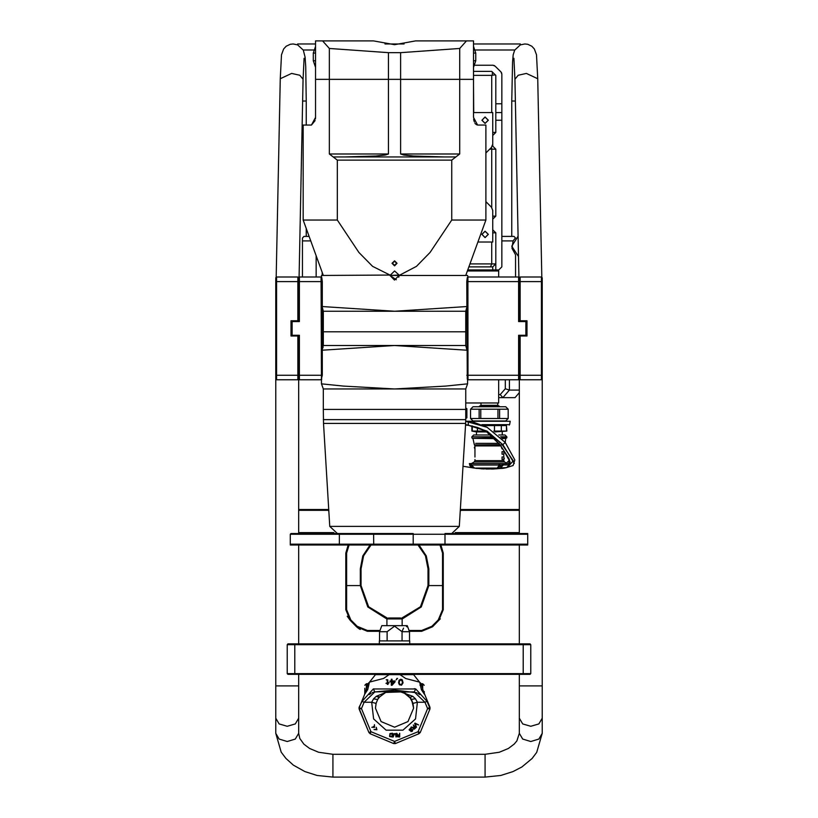<?xml version="1.0" encoding="UTF-8"?>
<svg xmlns="http://www.w3.org/2000/svg" width="818" height="818" viewBox="0 0 818 818"><rect width="100%" height="100%" fill="white"/><g stroke="black" fill="none" stroke-linecap="round" stroke-linejoin="round"><path stroke-width="1.23" d="M476.199 124.53L477.569 125.011L473.53 117.393L473.53 79.336L459.767 79.336L459.767 48.507L400.626 52.618L388.448 52.618L329.306 48.507L322.629 40.9L315.554 40.9L315.554 79.336L329.306 79.336L315.554 79.336L315.554 117.393L311.505 125.011L303.202 125.011L303.202 220.073L337.282 220.073L358.949 252.414L372.558 266.382L389.992 275.093L321.464 275.492L321.464 277.343M465.708 275.492L485.882 220.073L451.792 220.073L451.792 160.103L337.282 160.103L329.306 153.937L388.448 153.937L388.448 79.336L473.53 79.336L473.53 40.9L466.444 40.9L459.767 48.507M477.569 125.011L485.882 125.011L485.882 220.073M388.448 153.937L385.37 155.052L375.585 156.085L344.531 156.974L444.542 156.974L413.489 156.085L403.714 155.052L400.626 153.937L459.767 153.937L451.792 160.103M322.251 350.247L394.542 345.523L323.366 345.523L323.366 331.822L465.708 331.822L465.708 311.269L394.542 311.269L322.251 306.535M519.369 533.53L519.369 375.206L519.369 379.01L518.612 379.767L467.998 379.767L467.262 379.194L466.812 281.576L467.262 277.588L467.957 277.016L467.61 275.492L399.102 275.492L416.505 266.382L430.104 252.435L451.792 220.073M322.251 307.302L323.366 311.269L323.366 331.822L465.708 331.822L465.708 345.523L466.812 349.47M337.384 533.53L329.787 526.383L459.297 526.383L465.595 423.376L323.478 423.376L323.366 409.46L465.708 409.46L323.366 409.46L323.366 388.908L465.708 388.908L467.589 383.898L445.544 386.055L394.542 388.908L343.529 386.055L321.494 383.898L321.085 277.016L321.811 277.65L322.251 281.576L322.251 375.206L321.147 379.716M527.743 544.185L527.743 544.941L413.162 544.941L413.162 533.53L339.347 533.53L373.703 533.53L373.632 534.287L290.257 534.287L290.257 544.185L527.743 544.185L527.743 534.287L373.632 534.287L373.703 544.941L290.257 544.941L290.257 544.185M497.733 402.988L497.733 405.268L499.379 406.219L479.348 406.219L479.348 406.791M497.733 405.268L480.994 405.268L479.348 406.219M470.585 409.225L508.162 409.225L505.728 406.791L472.998 406.791L470.565 409.225L470.565 418.519L470.565 409.225M480.82 409.225L480.82 418.519L470.585 418.519M508.142 409.225L508.162 418.519L505.728 420.953L472.998 420.953L470.565 418.519M497.906 409.225L497.906 418.519L508.142 418.519M483.724 425.513L484.256 425.779M484.256 430.196L484.256 431.096L471.853 431.096L476.495 431.914L487.324 431.914M494.91 431.914L506.874 431.096L493.765 431.127M500.33 463.571L509.43 463.571L509.123 464.91L503.326 464.91L503.387 463.571L501.863 463.571L501.792 464.91L500.013 466.209L500.33 463.571L470.698 463.571L471.311 466.209L474.256 468.039M502.232 431.914L502.232 434.951L505.043 434.951L498.745 434.951M491.516 434.951L473.683 434.951L476.495 434.951L476.495 431.914M472.559 438.305L495.493 438.693M504.072 438.305L506.874 437.845L501.669 437.845M508.397 466.577L509.328 459.195L500.258 444.91L502.354 444.91L513.275 460.861L507.508 467.313L513.142 465.554L514.839 459.931L505.217 442.415L487.078 427.333L465.687 421.25L510.217 421.25L509.614 424.675L481.935 424.675M506.516 425.053L482.763 425.053L506.516 425.053M500.135 444.726L485.432 430.759L502.865 444.665L486.986 431.137L468.622 425.319L477.293 427.415L485.432 430.759L468.653 425.329L465.493 425.053L467.354 425.053M476.291 468.193L475.544 468.203L476.291 468.193M478.295 468.193L476.638 468.203L478.295 468.193M480.565 468.193L478.857 468.203L480.565 468.193M493.172 468.407L496.117 468.223L493.172 468.561M483.326 468.193L481.291 468.346L483.326 468.193M491.189 468.223L493.939 468.213L491.189 468.244M486.434 468.193L484.174 468.213L486.434 468.193M490.442 468.193L487.231 468.244L490.442 468.193M480.687 468.765L477.334 468.336L480.687 468.694M492.559 468.622L489.195 468.479L492.559 468.428M486.618 468.939L483.274 468.653L486.618 468.796M487.231 468.816L490.166 468.806L487.231 468.918M481.291 468.745L484.225 468.929L481.291 468.806M482.661 468.745L479.317 468.325L482.661 468.612M488.602 468.673L485.248 468.397L488.602 468.479M494.471 431.096L494.471 425.513L501.311 425.513L501.311 431.096M506.414 431.096L506.414 425.513L506.874 431.096M473.53 85.205L473.704 112.598M492.733 132.393L495.769 132.393L495.769 112.598L501.863 112.598L501.863 266.924L498.816 269.971L467.712 269.971M473.53 71.35L491.73 71.35L495.769 75.389L495.769 112.598L501.863 112.598L501.863 74.131L500.974 71.974L495.146 66.146L492.988 65.256L474.869 65.256M298.631 674.339L298.631 685.873L275.799 685.873L275.799 277.772L276.556 277.016L276.556 379.767L297.875 379.767L297.875 336.004L291.024 336.004L291.024 320.779L297.875 320.779L297.875 277.016L276.556 277.016M320.768 277.016L299.388 277.016L299.388 321.546L292.159 321.546L292.159 335.247L299.388 335.247L299.388 375.206L298.631 375.206L298.631 379.01L298.631 336.004L297.875 336.004L298.631 336.76L298.631 375.206L275.799 375.206M321.085 277.016L299.388 277.016L298.631 277.772L298.631 281.576L298.631 277.772L297.875 277.016M541.444 277.016L542.201 277.772L542.201 379.01L541.444 379.767L541.444 277.016L520.125 277.016L520.125 320.779L526.976 320.779L526.976 336.004L520.125 336.004L520.125 379.767L541.444 379.767M467.927 277.026L467.957 379.767L518.612 379.767L518.612 335.247L525.841 335.247L525.841 321.546L518.612 321.546L518.612 281.576L519.369 281.576L519.369 277.772L519.369 320.779L520.125 320.779L519.369 320.022L519.369 281.576L542.201 281.576M530.023 674.339L287.977 674.339L287.21 673.582L530.79 673.582L530.023 674.339M287.21 644.656L287.977 643.899L530.023 643.899L530.79 644.656L287.21 644.656L287.21 673.582M324.889 509.471L328.744 509.471M469.869 509.471L464.184 509.471L469.869 509.471M413.162 544.941L373.703 544.941M460.329 509.471L464.184 509.471M298.631 533.53L298.631 379.01L299.388 379.767L321.085 379.767L299.388 379.767L299.388 375.206L322.251 375.206M466.812 281.576L518.612 281.576L518.612 277.016L468.274 277.016M386.924 618.899L388.448 618.019L400.626 618.019L402.149 618.899L386.924 618.899L386.924 625.627M424.225 693.214L429.941 707.284L429.941 709.032L420.196 732.56L418.959 733.797L395.411 743.552L393.662 743.552L370.114 733.797L368.877 732.56L358.959 708.132L364.726 694.145L364.848 688.235M424.225 691.496L424.225 693.245M414.286 688.664L415.718 688.94L427.037 701.363L424.961 702.233L427.64 708.623L418.09 731.691L394.542 741.445L370.994 731.691L361.433 708.623L364.112 702.233L374.859 691.936L394.542 690.085L416.802 692.713M368.877 732.56L370.994 731.691L370.114 733.797L368.877 732.56L359.327 709.492L359.358 707.754L361.433 708.623L359.133 709.032L359.133 707.284L362.047 701.363L364.112 702.233L371.689 702.233L373.621 698.725L376.321 696.302L385.636 692.488L400.708 691.936L412.763 696.302L415.462 698.725L417.384 702.233L412.957 703.378L413.571 708.143L407.998 721.599L394.542 727.171L381.086 721.599L375.513 708.143L376.116 703.378L377.671 699.339L379.501 697.048M429.941 707.284L427.64 708.623L429.941 709.032M409.757 643.899L409.757 640.852L379.317 640.852L379.317 643.899M409.481 631.721L402.006 631.721L394.542 626.22L387.067 631.721L379.593 631.721L381.812 625.627L407.262 625.627L409.481 631.721L409.481 640.852M323.366 311.269L394.542 311.269L466.812 306.535M466.812 350.247L394.542 345.523L465.708 345.523M323.366 419.665L465.708 419.665L465.595 423.376M504.972 425.053L483.101 425.217M499.072 463.571L498.827 465.81L497.283 468.09L506.71 467.61L508.183 466.802L509.164 464.941L506.639 467.62L504.348 468.06M500.279 464.982L470.953 464.982M473.683 434.951L471.853 436.781L493.591 436.781M500.657 436.781L506.874 436.781L506.874 437.845M494.685 437.845L472.313 438.305M498.827 465.81L500.013 466.209L497.283 468.09L474.522 468.09L471.342 464.982L471.096 463.571M515.371 101.033L511.761 101.033L511.761 236.371M298.631 685.873L298.631 733.388L299.766 738.47L303.907 744.206L309.562 748.429L318.662 752.284L332.885 754.268L485.115 754.268L499.287 752.294L508.377 748.47L514.185 744.114L516.894 740.883L519.369 733.388L519.369 685.873L542.201 685.873L542.201 379.01M485.115 754.268L485.115 777.1L500.82 775.444L512.998 771.619L521.894 766.967L532.058 758.45L536.669 752.335L542.201 733.388L542.201 685.873M332.885 754.268L332.885 777.1L485.115 777.1M302.629 101.033L306.239 101.033L305.676 66.585L305.104 57.229L303.294 50.031M367.855 683.776L366.372 683.776L366.372 689.247L367.855 683.776L369.583 682.069L383.611 678.429L389.061 674.645L413.571 674.645L419.501 682.069L405.779 678.551L400.012 674.645M419.501 682.069L421.219 683.776L422.701 689.247L422.701 683.776L424.225 685.3M420.196 732.56L418.09 731.691L418.959 733.797L420.196 732.56M395.411 743.552L394.542 741.445L393.662 743.552L395.411 743.552M502.763 468.295L503.438 468.193M298.631 733.388L295.288 739.094L287.21 741.466L279.142 739.094L275.799 733.388L281.239 752.192L285.85 758.347L293.396 765.116L304.909 771.589L317.098 775.423L332.885 777.1M473.53 43.947L520.36 43.947L520.36 44.867L524.859 43.947L527.722 44.305L531.772 46.258L534.399 49.019L536.526 54.816L537.753 78.743L526.342 73.456L518.223 75.225L514.921 79.203L513.96 58.313M313.683 50.031L303.171 50.031L297.64 44.867L293.141 43.947L290.278 44.305L286.228 46.258L283.601 49.019L281.474 54.816L280.247 78.743L276.198 277.374M362.047 701.363L373.356 688.94L415.718 688.94L414.215 691.936L424.961 702.233L417.384 702.233L415.503 718.961L402.957 730.177L386.116 730.177L373.57 718.961L371.689 702.233L376.116 703.378L377.906 698.92M487.16 469.021L491.904 468.929M477.109 468.407L475.462 468.203L477.109 468.407M411.689 699.901L413.571 708.143L407.998 721.599L394.542 727.171L381.086 721.599L375.513 708.143L376.188 703.112M413.571 708.143L407.998 721.599L394.542 727.171L381.086 721.599L375.513 708.143L381.086 721.599L394.542 727.171L407.998 721.599L413.571 708.143M474.931 460.657L474.184 461.966L504.542 461.966L503.796 460.657L474.931 460.657L474.941 459.491M503.786 456.996L504.317 458.837L502.017 459.563L502.017 456.925L503.806 457.006L503.806 454.154L502.017 454.235L502.017 451.597L504.123 451.996L503.786 454.154M474.941 446.342L474.297 447.702L474.941 448.837L474.931 457.006M492.569 469L502.825 468.285L476.577 468.377L462.968 466.291L474.368 468.06L471.096 467.242L469.552 464.941M514.706 50.031L513.193 54.816L512.569 61.728L511.761 101.033M366.372 683.776L364.848 685.3M500.8 445.933L474.931 445.933L474.491 444.859L500.135 444.859L507.201 455.861L510.105 462.078L503.407 449.808M466.444 40.9L415.595 40.9L394.542 44.704L373.489 40.9L322.629 40.9M397.047 263.314L394.542 260.799L392.026 263.314L394.542 265.83L397.047 263.314M399.092 275.093L394.542 270.922L389.971 275.492L394.532 280.063L399.102 275.492L389.971 275.492L399.092 275.093M392.088 263.314L394.542 265.768L396.986 263.314L394.542 260.86L392.088 263.314M491.27 469.031L492.088 469.011M490.759 468.857L486.679 469M481.925 120.215L485.115 117.015L488.315 120.215L485.115 123.406L481.925 120.215M481.925 234.388L485.115 231.187L488.315 234.388L485.115 237.588L481.925 234.388M488.244 234.388L485.115 237.517L481.986 234.388L485.115 231.259L488.244 234.388M488.244 120.215L485.115 123.344L481.986 120.215L485.115 117.086L488.244 120.215M501.863 236.371L514.041 236.371L515.412 237.895L513.08 240.932L511.935 248.283L515.565 254.776L515.565 277.016M401.28 618.398L420.493 606.751L428.029 585.586L428.029 568.847L425.421 555.882L417.998 544.941M371.075 544.941L363.652 555.882L361.045 568.847L361.045 585.586L368.581 606.751L387.793 618.398M386.924 618.991L367.763 606.946L360.288 585.586L360.288 568.847L362.803 555.943L370.002 544.941M419.072 544.941L426.27 555.943L428.785 568.847L428.785 585.586L421.311 606.946L402.149 618.991M371.75 727.314L374.572 727.458L374.419 724.636L374.358 726.834L373.172 726.456L373.959 727.243L371.75 727.314M376.311 727.325L376.454 729.349L374.031 729.595L376.853 729.748L376.311 727.325M369.583 682.069L375.513 674.645L389.061 674.645M519.369 718.163L522.712 723.879L530.79 726.241L538.857 723.879L542.201 718.163M519.369 733.388L522.712 739.094L530.79 741.466L538.857 739.094L542.201 733.388M298.631 718.163L295.288 723.879L287.21 726.241L279.142 723.879L275.799 718.163L275.799 733.388M304.04 58.313L303.079 79.203L299.777 75.225L291.658 73.456L280.247 78.743M388.448 52.618L388.448 79.336L329.306 79.336L329.306 48.507M329.306 153.937L329.306 79.336L400.626 79.336L400.626 52.618M323.366 275.492L303.202 220.073M473.622 119.009L473.898 120.512M473.929 120.635L474.297 121.79M474.88 123.017L475.514 123.907M400.626 153.937L400.626 79.336L459.767 79.336L459.767 153.937M337.282 160.103L337.282 220.073M311.505 125.011L315.175 120.512M315.451 119.009L315.554 117.393M444.542 156.974L455.462 156.974M333.611 156.974L344.531 156.974M466.812 307.312L465.708 311.269M399.102 275.492L398.755 277.241M396.28 279.715L389.971 275.492M321.494 383.898L323.366 388.908M467.61 379.491L467.589 383.898M323.366 345.523L322.251 349.49M465.708 419.665L465.708 388.908M459.297 526.383L451.7 533.53M329.787 526.383L323.478 423.376M393.662 264.838L395.421 264.838L396.301 263.314L395.421 261.791L393.662 261.791L392.783 263.314L393.662 264.838M465.708 402.988L498.694 402.988L498.694 379.767M498.694 277.016L498.694 270.922L467.364 270.922M519.369 390.043L509.45 390.043L502.855 397.66L498.694 397.66M519.369 392.66L515.033 397.66L502.855 397.66L500.248 394.613L505.289 388.785L505.289 379.767M509.45 379.767L509.45 390.043L505.289 388.785M498.694 394.613L500.248 394.613M476.321 444.859L500.023 444.685M502.692 448.908L502.017 448.908L501.005 446.27M474.931 445.933L474.931 448.826M497.906 418.519L480.82 418.519M486.127 431.168L484.256 431.096M493.223 468.98L494.399 468.918M486.148 469L486.782 469.011M476.577 468.377L475.953 468.295M503.806 460.657L503.796 459.491M503.796 451.669L503.806 450.606M465.687 421.25L466.546 421.25M487.078 427.333L471.822 421.536L468.765 421.25M506.475 463.08L509.491 460.115M471.618 465.861L471.015 466.148L469.961 464.91L469.706 463.571L469.961 464.91M504.266 468.07L502.15 468.377M504.225 468.08L506.792 467.589M501.792 464.91L503.326 464.91L500.964 467.62L500.452 466.148M469.706 463.571L470.698 463.571M509.123 464.91L509.43 463.571M474.368 468.06L472.017 467.61L471.015 466.148M469.297 463.571L471.935 467.589M506.414 425.513L501.311 425.513M499.594 409.225L499.594 418.519M494.471 425.513L484.256 425.513M477.415 427.456L477.415 431.096M472.303 426.014L472.303 431.096M479.133 409.225L479.133 418.519M465.708 418.417L466.914 417.814L466.914 408.714L465.708 408.008M492.733 241.995L492.733 229.817L492.733 241.995L477.896 241.995M495.769 269.971L495.769 232.864L492.733 229.817L492.733 210.4L492.733 219.163L495.769 216.116L495.769 149.142L491.73 149.142L491.73 207.547M485.882 152.946L491.393 147.434L485.882 152.946M491.393 147.434L492.733 144.203M473.53 112.598L492.733 112.598L492.733 135.44L495.769 132.393M492.733 210.4L491.393 207.169L485.882 201.657M316.137 277.016L316.137 255.625M323.366 329.235L322.251 328.775M491.73 241.995L491.73 263.887L490.463 266.924M473.53 75.389L491.73 75.389L491.73 112.598M322.231 275.492L322.231 272.353M495.187 74.806L491.73 75.389M495.769 149.142L492.733 146.095L492.733 135.44M322.251 338.069L323.366 339.194M322.251 346.689L323.1 347.507M501.495 72.69L501.863 74.131M494.43 65.624L492.988 65.256M492.313 71.933L492.313 74.806M492.733 269.971L492.733 266.924L468.826 266.924M489.685 149.142L491.73 149.142L491.485 147.332M474.522 269.971L473.244 270.922M477.088 269.971L474.88 270.922M492.733 266.924L495.769 263.887L469.931 263.887M518.96 277.374L514.921 79.203M518.54 256.515L511.761 246.259L518.121 236.218M306.239 236.371L306.239 228.437M306.239 125.011L306.239 101.033M298.631 544.941L298.631 643.899M299.388 321.546L297.875 320.779L298.631 320.022L298.631 281.576L275.799 281.576M299.388 379.767L298.631 379.01L297.875 379.767M275.799 379.01L276.556 379.767M466.812 375.206L519.369 375.206L519.369 336.004L520.125 336.004L519.369 336.76L519.369 375.206L542.201 375.206M519.369 379.01L520.125 379.767M467.957 277.016L518.612 277.016L519.369 277.772L520.125 277.016M530.023 643.899L530.79 644.656L530.79 673.582M519.369 510.371L460.871 510.371L460.227 511.127M290.257 534.287L291.024 533.53L339.347 533.53L339.347 544.941M444.951 544.941L444.951 533.53L527.743 533.53L527.743 534.287M328.846 511.127L328.202 510.371L298.631 510.371M460.871 510.371L462.303 509.471L519.369 509.471M298.631 509.471L326.771 509.471L328.202 510.371M310.789 240.932L302.435 240.932L302.435 238.028L303.959 236.371L309.132 236.371M302.435 240.932L302.435 277.016M513.08 240.932L501.863 240.932M298.631 320.779L298.631 281.576L322.251 281.576M321.464 377.783L321.331 378.959M321.116 379.756L321.811 379.133M291.402 335.247L292.159 336.004L292.159 335.247L291.402 335.247L291.402 321.546L292.159 320.779L292.159 321.546L291.402 321.546M298.631 336.004L299.388 335.247M467.262 379.194L467.957 379.767M467.262 277.588L467.906 277.057M467.61 278.611L467.681 278.018M526.598 321.546L525.841 320.779L525.841 321.546L526.598 321.546L526.598 335.247L525.841 336.004L525.841 335.247L526.598 335.247M519.369 336.004L518.612 335.247M518.612 321.546L519.369 320.779M518.612 277.016L519.369 277.772M404.072 43.947L385.002 43.947M315.554 43.947L297.64 43.947L297.64 44.898M520.36 44.898L514.829 50.031L475.391 50.031M315.554 67.393L313.304 60.685L315.554 60.685M315.554 53.078L313.304 53.078L313.304 60.685M313.304 53.078L315.554 46.37M473.53 46.37L475.769 53.078L473.53 53.078M473.53 60.685L475.769 60.685L475.769 53.078M475.769 60.685L473.53 67.393M349.092 544.941L346.587 553.08L346.587 585.586L345.82 585.586L345.82 553.08L348.182 544.941M361.045 585.586L346.587 585.586L361.045 585.586M440.902 544.941L443.254 553.08L443.254 585.586L442.487 585.586L442.487 553.08L439.992 544.941M428.785 585.586L442.487 585.586L428.785 585.586M440.237 618.827L432.487 626.803L421.72 631.261L409.317 631.261M379.767 631.261L367.354 631.261L356.587 626.803L357.947 628.009M358.591 628.48L359.143 628.858M359.623 629.154L360.206 629.482M350.82 619.962L350.278 620.494L345.82 609.727L345.82 585.586L346.587 585.586L346.587 609.727L350.82 619.962L357.129 626.261L356.587 626.803L350.278 620.494L347.282 616.24M443.254 585.586L443.254 609.727L438.796 620.494L438.254 619.962L442.487 609.727L442.487 585.586L443.254 585.586M357.129 626.261L367.354 630.504L380.043 630.504M409.041 630.504L421.72 630.504L431.945 626.261L438.254 619.962M417.845 693.224L419.726 694.594M373.489 698.899L377.599 699.472M369.337 694.605L371.198 693.245M372.333 692.693L374.859 691.936L392.712 691.466M378.08 698.633L378.744 697.785M409.706 697.161L412.957 703.378L411.219 698.991M364.848 693.183L366.372 689.247L367.701 689.666L369.235 683.153M419.818 682.846L421.372 689.666L422.701 689.247L424.225 693.296M413.427 727.867L414.491 726.803L415.35 727.662L414.061 728.838L413.427 727.867M410.861 731.466L412.211 731.364L412.763 730.014L411.628 729.319L409.818 730.096L409.808 729.073L411.444 728.245L410.708 727.948L409.143 729.86L409.879 730.607L412.088 729.891L412.149 730.74L410.861 731.466M413.039 728.828L414.286 729.175L415.973 727.611L413.284 724.922L414.143 726.456L413.192 727.406L411.147 727.049L412.967 727.856L413.039 728.828M416.423 727.161L415.196 723.695L418.663 724.922L415.074 723.122L414.624 723.572L416.423 727.161M392.078 736.578L390.094 736.333L390.094 733.981L392.078 733.746L392.078 736.578M392.558 737.059L392.558 733.255L389.941 733.501L389.624 736.497L392.558 737.059M393.192 737.059L394.46 733.746L395.493 734.227L396.045 737.059L395.493 733.501L393.427 733.828L393.192 737.059M397.712 735.443L399.215 735.443L399.215 736.66L397.476 736.578L397.712 735.443M397.865 734.953L396.679 733.255L397.078 736.742L399.695 737.059L399.695 733.255L399.215 734.953L397.865 734.953M393.376 691.425L396.239 691.455M389.419 691.823L388.458 691.936M395.697 691.425L400.38 691.916M398.509 691.691L397.988 691.629M397.405 691.568L396.403 691.466M403.438 692.488L410.984 698.623M386.229 679.727L387.241 680.116L387.374 682.846L385.973 683.357L387.374 683.357L387.374 684.4L388.008 684.4L388.008 683.357L389.02 682.846L388.008 682.846L387.752 679.727L386.229 679.727M392.067 681.803L394.225 681.803L392.067 684.267L392.067 681.803L394.225 681.803M392.067 685.3L395.104 681.026L392.067 681.026L392.067 679.216L391.301 679.216L391.301 681.026L390.033 681.026L390.033 681.803L391.301 681.803L391.301 685.3L392.067 685.3L395.104 681.803M396.883 678.439L396.127 679.86L397.517 678.439L396.883 678.439M402.466 682.713L401.454 684.523L399.798 684.267L399.164 682.713L399.798 680.249L401.832 680.249L402.466 682.713M403.1 682.846L402.211 679.727L400.82 679.216L399.041 680.116L398.53 682.846L399.419 684.789L401.577 685.177L403.1 682.846M424.348 694.155L424.225 693.562M421.372 689.666L424.348 694.145M420.053 684.952L420.155 685.535M364.848 693.48L364.726 694.155M364.726 694.145L367.701 689.666M373.356 688.94L374.859 691.936L373.356 688.94L373.898 688.828M414.215 691.936L400.902 691.977M427.037 701.363L429.716 707.754L429.747 709.492M379.634 696.926L385.636 692.488M378.939 697.365L376.321 696.302L379.654 696.905M409.44 696.926L408.611 696.046M408.55 695.975L407.292 694.697M405.779 693.552L403.458 692.498M412.763 696.302L410.022 697.447M415.462 698.725L411.413 699.339M387.067 631.721L387.067 640.852M379.593 631.721L379.593 640.852M402.006 631.721L402.006 640.852M402.149 631.332L402.742 629.86M402.896 629.512L403.581 628.142M406.423 626.414L406.853 626.741M502.416 438.693L506.168 438.305M499.195 443.387L475.616 443.387M479.174 443.387L489.553 443.387M465.514 424.695L468.366 424.951L468.203 421.536L471.822 421.536M514.266 463.499L502.865 444.665L505.217 442.415M508.97 465.626L510.105 462.078M495.769 103.814L501.863 103.814M492.733 216.116L495.769 216.116M495.769 232.864L492.733 232.864M495.769 120.215L501.863 120.215M476.281 269.971L474.358 270.922M294.828 643.899L294.828 674.339M523.172 674.339L523.172 643.899M455.268 532.63L519.369 532.63M298.631 532.63L333.805 532.63M428.029 568.847L428.785 568.847M361.045 568.847L360.288 568.847M345.82 553.08L346.587 553.08M443.254 553.08L442.487 553.08M443.254 609.727L442.487 609.727M432.487 626.803L431.945 626.261M421.72 631.261L421.72 630.504M367.354 631.261L367.354 630.504M345.82 609.727L346.587 609.727M499.379 406.219L499.379 406.791M480.994 402.988L480.994 405.268M474.317 444.685L473.009 438.693M496.311 468.806L500.258 468.448M471.853 436.781L471.853 437.845M474.184 461.966L471.403 463.571M509.614 424.675L509.164 425.053M468.622 425.319L465.493 425.063M485.432 430.759L500.135 444.859M474.931 451.679L474.931 454.154M505.197 442.374L505.718 438.693M504.542 461.966L507.324 463.571M506.874 436.781L505.043 434.951M471.853 425.912L471.853 431.096M508.162 409.225L508.162 418.519M465.708 418.509L466.914 417.814M519.369 685.873L519.369 674.339M519.369 643.899L519.369 544.941M541.802 277.374L537.753 78.743M275.799 685.873L275.799 718.163M303.079 79.203L299.04 277.374M321.811 277.65L321.31 277.2M402.149 618.899L402.149 625.627M422.701 683.776L421.219 683.776"/></g></svg>
